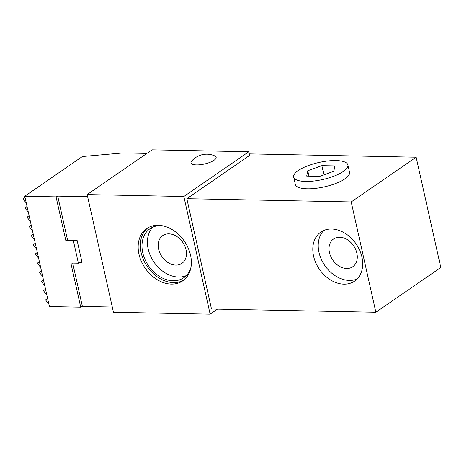 <?xml version="1.0" encoding="UTF-8"?>
<svg xmlns="http://www.w3.org/2000/svg" width="464" height="464" viewBox="0 0 464 464"><rect width="100%" height="100%" fill="white"/><g stroke="black" fill="none" stroke-linecap="round" stroke-linejoin="round"><path stroke-width="0.7" d="M146.931 153.398L123.233 152.929L82.389 156.53L24.76 196.237L49.422 306.547L80.713 307.168L82.383 306.431L112.294 307.023M87.632 196.713L57.727 196.121L56.057 196.858L24.76 196.237M26.291 203.081L23.362 199.433L23.2 198.696L24.992 197.264M48.877 304.117L45.948 300.469L45.785 299.732L47.577 298.3M46.823 294.93L43.894 291.288L43.732 290.551L45.524 289.118M44.77 285.749L41.841 282.1L41.679 281.364L43.471 279.931M42.717 276.561L39.788 272.913L39.626 272.182L41.418 270.744M40.664 267.374L37.735 263.732L37.572 262.995L39.365 261.563M38.611 258.193L35.682 254.545L35.519 253.808L37.311 252.375M36.557 249.006L33.628 245.357L33.466 244.627L35.258 243.188M34.504 239.824L31.575 236.176L31.413 235.439L33.205 234.007M32.451 230.637L29.522 226.989L29.36 226.252L31.152 224.82M30.398 221.45L27.469 217.802L27.306 217.071L29.099 215.638M28.345 212.268L25.416 208.62L25.253 207.884L27.045 206.451M56.057 196.858L65.923 240.978L73.463 241.129L78.393 263.192L70.853 263.042L80.713 307.168M57.727 196.121L67.587 240.248L65.923 240.978M72.691 263.076L82.383 306.431M67.587 240.248L75.133 240.398L73.463 241.129M75.133 240.398L77.128 240.433L82.064 262.496L80.063 262.456L81.873 261.661M80.063 262.456L78.393 263.192M217.477 309.111L210.146 314.163L113.46 312.243L87.157 194.578L152.093 149.837L248.785 151.757L249.603 155.434L186.835 198.685L351.207 201.939L375.863 312.249L440.8 267.513L416.144 157.203L249.261 153.891M416.144 157.203L351.207 201.939M293.683 177.062L295.33 184.417A27.776 8.723 -12.6 0 0 307.284 188.796A27.776 8.723 -12.6 0 0 336.052 183.344A27.776 8.723 -12.6 0 0 349.549 172.295L347.901 164.94A27.776 8.723 167.4 0 1 334.411 175.989A27.776 8.723 167.4 0 1 305.643 181.441A27.776 8.723 167.4 0 1 293.683 177.062A27.776 8.723 167.4 0 1 307.18 166.019A27.776 8.723 167.4 0 1 335.948 160.561A27.776 8.723 167.4 0 1 347.901 164.94M375.863 312.249L211.491 308.995L186.835 198.685M313.577 256.105A29.766 22.295 -124.6 0 0 354.635 281.097A29.766 22.295 -124.6 0 0 361.926 257.062A29.766 22.295 -124.6 0 0 320.862 232.075A29.766 22.295 -124.6 0 0 313.577 256.105M248.785 151.757L183.848 196.498L210.146 314.163M87.157 194.578L183.848 196.498M191.62 161.13A12.893 4.048 -12.6 0 0 196.533 164.911A12.893 4.048 -12.6 0 0 214.037 160.271A12.893 4.048 -12.6 0 0 214.832 155.945A19.842 19.842 0 0 0 191.62 161.13M138.985 254.179A31.749 23.786 -124.6 0 0 182.781 280.83A31.749 23.786 -124.6 0 0 190.553 255.2A31.749 23.786 -124.6 0 0 146.757 228.549A31.749 23.786 -124.6 0 0 138.985 254.179M183.837 280.047A31.749 23.786 55.4 0 1 141.149 252.689A31.749 23.786 55.4 0 1 147.865 227.841M162.214 225.695A29.766 22.295 -124.6 0 0 150.046 228.688A29.766 22.295 -124.6 0 0 142.761 252.718A29.766 22.295 -124.6 0 0 183.819 277.71A29.766 22.295 -124.6 0 0 190.948 267.403M186.342 275.575A29.766 22.295 55.4 0 1 148.173 248.988A29.766 22.295 55.4 0 1 152.934 227.093M186.041 249.742A16.866 12.638 -124.6 0 0 162.777 235.579A16.866 12.638 -124.6 0 0 158.647 249.197A16.866 12.638 -124.6 0 0 181.911 263.361A16.866 12.638 -124.6 0 0 186.041 249.742M357.158 278.963A29.766 22.295 55.4 0 1 318.988 252.375A29.766 22.295 55.4 0 1 323.756 230.48M329.463 252.584A16.866 12.638 -124.6 0 0 352.733 266.748A16.866 12.638 -124.6 0 0 356.862 253.129A16.866 12.638 -124.6 0 0 333.593 238.966A16.866 12.638 -124.6 0 0 329.463 252.584M319.731 176.355L333.819 171.262L334.88 165.915L321.859 165.654L307.765 170.746L306.704 176.094L319.731 176.355M307.765 170.746L308.972 176.14M321.859 165.654L323.913 174.841"/></g></svg>
